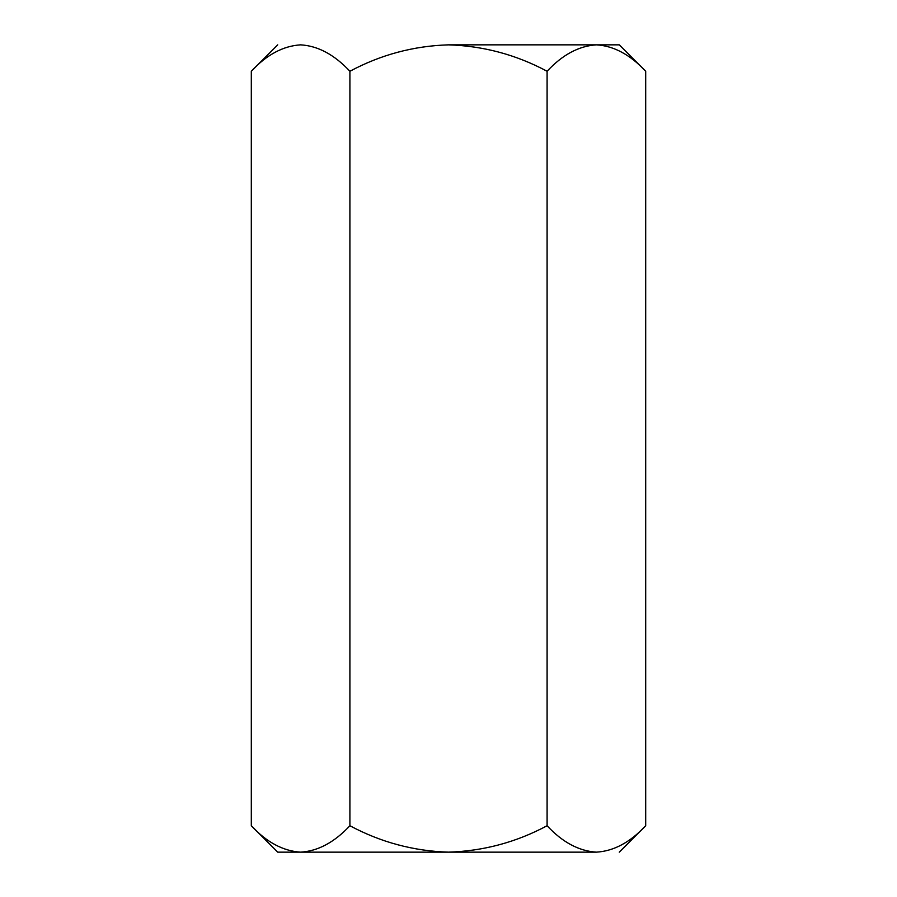 <?xml version="1.0" encoding="UTF-8"?>
<svg xmlns="http://www.w3.org/2000/svg" width="897" height="897" viewBox="0 0 897 897"><rect width="100%" height="100%" fill="white"/><g stroke="black" fill="none" stroke-linecap="round" stroke-linejoin="round"><path stroke-width="1.35" d="M596.393 44.85L448.5 44.85L596.393 44.85C578.879 45.949 562.441 54.751 547.092 71.267C516.179 54.717 483.315 45.915 448.5 44.85C413.618 45.915 380.743 54.728 349.908 71.267L349.908 825.733C380.743 842.272 413.618 851.085 448.5 852.15C483.315 851.085 516.179 842.283 547.092 825.733L547.092 71.267C562.441 54.751 578.879 45.949 596.393 44.85L619.278 44.85L596.393 44.85C613.716 45.859 630.143 54.661 645.694 71.267L619.278 44.85L645.694 71.267L645.694 825.733L645.694 71.267C630.143 54.661 613.716 45.859 596.393 44.85L596.539 44.85M251.474 825.89L277.722 852.15L251.306 825.733C266.656 842.249 283.093 851.051 300.607 852.15C317.919 851.141 334.357 842.339 349.908 825.733L349.908 71.267C334.357 54.661 317.919 45.859 300.607 44.85C283.093 45.949 266.656 54.751 251.306 71.267L251.306 825.733L251.306 71.267C266.656 54.751 283.093 45.949 300.607 44.85L300.742 44.85M293.801 851.601L300.573 852.15L293.801 851.601M300.742 852.15L300.607 852.15C283.093 851.051 266.656 842.249 251.306 825.733L277.722 852.15L448.5 852.15C413.618 851.085 380.743 842.272 349.908 825.733C334.357 842.339 317.919 851.141 300.607 852.15L277.722 852.15M300.573 44.85L300.607 44.85C270.401 44.85 270.401 44.85 300.607 44.85C317.919 45.859 334.357 54.661 349.908 71.267C380.743 54.728 413.618 45.915 448.5 44.85L448.567 44.85M448.567 852.15L596.393 852.15C613.716 851.141 630.143 842.339 645.694 825.733C630.143 842.339 613.716 851.141 596.393 852.15C578.879 851.051 562.441 842.249 547.092 825.733C562.441 842.249 578.879 851.051 596.393 852.15C626.599 852.15 626.599 852.15 596.393 852.15L300.607 852.15M589.587 45.399L596.326 44.85L589.587 45.399M448.5 44.85C483.315 45.915 516.179 54.717 547.092 71.267L547.092 825.733C516.179 842.283 483.315 851.085 448.5 852.15M645.694 825.733L619.278 852.15M251.306 71.267L277.722 44.85"/></g></svg>
